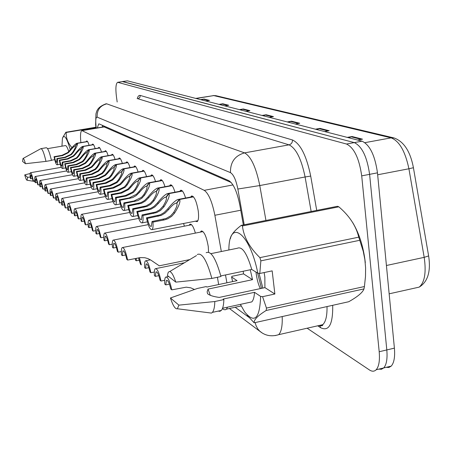 <?xml version="1.0" encoding="UTF-8"?>
<svg xmlns="http://www.w3.org/2000/svg" width="452" height="452" viewBox="0 0 452 452"><rect width="100%" height="100%" fill="white"/><g stroke="black" fill="none" stroke-linecap="round" stroke-linejoin="round"><path stroke-width="0.68" d="M126.046 162.748L126.616 161.957C127.639 161.68 128.775 163.556 130.023 167.579M111.508 155.053L112.034 154.307C112.932 154.081 113.944 155.787 115.074 159.432M104.745 151.476L105.248 150.748C106.09 150.544 107.051 152.177 108.124 155.646M98.287 148.064L98.768 147.352C99.564 147.166 100.474 148.731 101.497 152.041M92.112 144.804L92.581 144.109C93.327 143.939 94.185 145.437 95.169 148.606M118.599 158.805L119.147 158.036C120.108 157.788 121.176 159.579 122.362 163.404M133.871 166.89L134.464 166.076C135.56 165.771 136.764 167.737 138.08 171.975M142.103 171.251L142.719 170.415C143.9 170.076 145.182 172.144 146.572 176.613M150.782 175.851L151.42 174.986C152.686 174.613 154.053 176.788 155.522 181.518M159.935 180.704L160.601 179.817C161.969 179.393 163.426 181.687 164.98 186.699M169.613 185.84L170.302 184.924C171.777 184.45 173.342 186.868 174.992 192.19M179.851 191.281L180.563 190.337C182.162 189.8 183.84 192.36 185.597 198.016M190.704 197.055L191.445 196.078C194.236 196.044 196.513 201.055 198.27 211.112C198.914 216.858 198.552 220.378 197.179 221.672L195.326 221.197M86.208 141.685L86.654 141.007C87.36 140.855 88.18 142.29 89.117 145.318M183.568 223.491L184.399 226.175M189.168 225.243L189.846 224.294C191.631 223.667 193.484 226.605 195.394 233.108M200.4 232.113L201.1 231.13C204.027 230.989 206.417 236.159 208.276 246.639L208.57 252.114M217.423 277.262L218.661 284.54M231.198 182.518L103.909 126.809L103.853 125.978M221.327 251.521L214.869 215.271C212.129 201.682 208.587 193.371 204.231 190.337L81.818 130.538C80.49 131.498 80.179 135.521 80.874 142.6M226.898 282.799L225.503 274.957M222.401 308.671L223.96 309.648L225.469 309.727L226.356 309.185L227.593 307.157M117.831 82.275L122.774 81.569L354.278 142.6C361.973 146.278 367.08 156.861 369.606 174.348L386.81 349.933C387.556 358.752 386.522 364.758 383.697 367.939L381.443 369.273L378.816 369.12M122.492 81.535L127.43 80.835L362.029 141.182C369.815 144.838 374.962 155.386 377.471 172.839L394.404 348.13C395.133 356.939 394.065 362.939 391.2 366.126L388.906 367.47L386.245 367.323M315.423 129.193L319.971 128.385L329.186 130.718L324.564 131.549M347.272 137.385L352.074 136.515L362.527 139.165L357.645 140.052M239.407 109.638L243.329 108.972L249.922 110.644L245.944 111.322M218.994 104.389L222.751 103.762L228.712 105.271L224.91 105.909M200.479 99.626L204.072 99.028L209.491 100.4L205.852 101.005M287.201 121.933L291.517 121.176L299.71 123.255L295.325 124.023M262.013 115.458L266.126 114.746L273.454 116.605L269.279 117.322M263.166 115.752L266.126 114.746M288.404 122.243L291.517 121.176M201.485 99.886L204.072 99.028M220.045 104.661L222.751 103.762M240.504 109.921L243.329 108.972M348.605 137.73L352.074 136.515M316.688 129.521L319.971 128.385M117.175 101.994L116.486 97.05C115.435 88.496 115.814 83.58 117.622 82.309L346.498 144.024C354.097 147.731 359.171 158.341 361.707 175.862L379.194 351.741C379.951 360.577 378.945 366.583 376.171 369.759C374.301 371.606 372.052 371.668 369.425 369.945L307.128 328.214M122.283 81.569L354.278 142.6C361.973 146.278 367.08 156.861 369.606 174.348L386.81 349.933C387.556 358.752 386.522 364.758 383.697 367.939L391.2 366.126M243.351 224.943L239.871 205.315C237.13 191.795 233.458 183.574 228.859 180.659L99.333 123.995L98.683 123.961L97.282 127.933M102.299 127.085L102.536 125.402M34.849 180.681L33.341 180.947C32.256 175.602 31.301 172.862 30.476 172.732C30.013 173.178 29.979 175.088 30.38 178.461L30.787 178.806L32.454 178.512M30.787 178.806L30.911 175.048C31.476 175.099 32.143 176.947 32.923 180.597L33.341 180.947M87.575 141.606L77.399 143.346C77.897 144.437 76.478 147.533 73.139 152.635L71.331 154.68L65.404 157.494L57.381 158.889C57.749 162.375 57.653 164.347 57.099 164.81C56.15 164.692 55.138 161.985 54.054 156.691L61.975 155.318L67.749 152.505L69.597 150.527C72.812 146.414 75.224 144.002 76.834 143.29L87.502 141.504M75.484 145.962L74.992 146.013C73.913 146.476 72.275 148.075 70.083 150.815L68.224 152.793L62.449 155.624L54.517 156.997C55.291 160.607 56.008 162.432 56.653 162.471L56.907 158.579L64.918 157.189L70.851 154.386L72.636 152.341C74.851 148.872 75.778 146.781 75.416 146.058L77.399 143.346M75.298 145.99L77.235 143.261M54.054 156.691L54.517 156.997M56.907 158.579L57.381 158.889M27.595 177.314L27.069 180.246C26.453 180.178 25.674 178.393 24.73 174.89L27.595 177.314L30.222 177.031M24.73 174.89L30.171 173.511M40.403 170.98L47.658 169.703M61.969 146.171L62.399 138.589C64.031 133.747 66.659 137.442 70.275 149.663M62.681 137.634L65.845 132.272L66.235 132.481C65.919 137.702 67.76 142.691 71.761 147.448M65.845 132.272L95.909 127.221M95.937 127.481L66.235 132.481M22.606 161.477L22.984 158.511C23.583 158.16 24.402 159.895 25.453 163.714L22.606 161.477M23.12 158.437L40.861 148.663C42.296 148.651 44.002 152.889 45.985 161.375L51.455 160.42C49.466 151.945 47.731 147.719 46.257 147.742L41.087 148.623M25.453 163.714L45.985 161.375M51.415 160.234L54.703 159.663M47.55 148.64L65.241 145.612C66.195 145.352 67.371 147.324 68.76 151.516M264.149 272.556L264.855 277.099L264.917 287.619L274.873 294.009L262.567 296.676L266.46 308.083L266.177 310.479C257.793 315.666 253.787 319.779 254.154 322.813L247.238 315.31M266.46 308.083L364.425 286.54L365.498 276.404L365.606 267.889L364.854 259.51L363.25 251.357L359.764 240.289L260.855 260.855L259.804 273.471L257.838 273.228C249.702 232.102 228.848 217.898 228.876 249.984M364.425 286.54L363.979 288.913L266.177 310.479M254.154 322.813L348.707 301.738C357.628 296.744 362.719 292.467 363.979 288.913M262.567 296.676L260.606 296.399C259.81 318.863 254.47 323.994 244.605 311.801L240.396 304.371M232.605 281.59L231.582 276.997L231.978 276.302L243.526 273.878L252.532 279.664L208.056 289.099L207.129 291.817L207.592 293.749C209.745 295.461 213.643 296.681 219.288 297.416L264.917 287.619M210.304 295.388L208.056 289.099M178.902 305.14L177.376 308.761C175.274 309.321 172.963 305.727 170.432 297.981L178.902 305.14L214.802 301.524C214.689 306.993 213.886 310.609 212.395 312.372L211.474 313.089L208.83 312.756M170.432 297.981L197.53 288.416L206.231 286.579L206.852 287.043L237.051 280.652L231.582 276.997M260.606 296.399L254.51 292.32L223.175 299.071L223.859 299.574C223.712 305.038 222.87 308.654 221.333 310.422L219.887 311.315L218.214 311.1M223.859 299.574L214.802 301.524M254.51 292.32C254.227 297.105 253.323 300.292 251.798 301.891L248.64 302.574M230.458 238.56C230.932 234.882 234.543 230.48 241.283 225.356L242.419 225.955C243.735 237.034 249.566 247.594 259.9 257.634L260.855 260.855M241.283 225.356L337.48 206.287L338.842 206.824L242.419 225.955M259.9 257.634L358.747 237.159L359.764 240.289M352.718 222.61C359.306 233.656 363.504 247.001 365.312 262.64M358.747 237.159C356.052 225.966 349.413 215.853 338.842 206.824M255.956 272.059C256.86 279.099 258.318 284.613 260.324 288.602M252.532 279.664L250.261 269.771M167.381 275.488L168.178 272.46C170.172 269.867 172.72 273.087 175.817 282.127L167.381 275.488M197.298 254.51C201.982 252.34 206.835 260.312 211.852 278.432L220.955 276.522C215.903 258.454 210.971 250.515 206.163 252.708M175.817 282.127L211.852 278.432M220.808 275.94L251.753 269.454L257.838 273.228M210.931 253.64L237.317 248.267C242.114 246.097 246.922 253.16 251.753 269.454M257.6 273.081L261.482 288.353M259.041 273.375L262.832 288.065M274.873 294.009L272.166 270.867L259.804 273.471M243.204 271.251L243.526 273.878M93.547 144.719L83.151 146.51C83.682 147.635 82.247 150.804 78.834 156.03L76.993 158.127L70.936 161.002L62.743 162.437C63.11 165.974 63.003 167.98 62.427 168.46C61.432 168.353 60.382 165.579 59.268 160.144L67.348 158.731L73.252 155.85L75.134 153.827C78.399 149.652 80.868 147.194 82.541 146.454L93.468 144.612M81.196 149.177L80.671 149.239C79.546 149.714 77.874 151.347 75.642 154.132L73.744 156.149L67.845 159.047L59.749 160.46C60.551 164.172 61.291 166.042 61.969 166.07L62.246 162.115L70.427 160.68L76.484 157.816L78.315 155.72C80.569 152.171 81.507 150.03 81.123 149.279L83.151 146.51M80.998 149.211L82.982 146.42M59.268 160.144L59.749 160.46M62.246 162.115L62.743 162.437M99.79 147.979L89.168 149.815C89.733 150.979 88.276 154.234 84.795 159.579L82.914 161.726L76.721 164.675L68.348 166.15C68.715 169.732 68.597 171.777 68.003 172.28C66.958 172.184 65.862 169.342 64.715 163.743L72.97 162.296L78.998 159.341L80.925 157.273C84.247 153.036 86.773 150.527 88.507 149.759L99.706 147.866M87.168 152.544L86.603 152.607C85.439 153.109 83.722 154.77 81.456 157.59L79.512 159.658L73.49 162.624L65.218 164.076C66.048 167.895 66.817 169.816 67.529 169.833L67.834 165.811L76.19 164.336L82.383 161.404L84.253 159.257C86.552 155.624 87.502 153.426 87.089 152.652L89.168 149.815M86.965 152.578L88.987 149.719M64.715 163.743L65.218 164.076M67.834 165.811L68.348 166.15M106.327 151.386L95.462 153.279C96.067 154.477 94.592 157.821 91.038 163.296L89.112 165.494L82.784 168.517L74.224 170.037C74.586 173.67 74.461 175.749 73.84 176.274C72.744 176.195 71.602 173.274 70.416 167.517L78.857 166.025L85.01 163.002L86.982 160.884C90.355 156.578 92.948 154.025 94.75 153.222L106.237 151.267M93.423 156.064L92.813 156.132C91.603 156.658 89.841 158.353 87.541 161.217L85.552 163.33L79.399 166.37L70.941 167.867C71.8 171.794 72.602 173.766 73.354 173.771L73.687 169.675L82.224 168.167L88.558 165.155L90.468 162.957C92.818 159.24 93.773 156.98 93.338 156.177L95.462 153.279M93.208 156.104L95.276 153.177M70.416 167.517L70.941 167.867M73.687 169.675L74.224 170.037M113.169 154.957L102.062 156.906C102.706 158.149 101.214 161.579 97.581 167.195L95.609 169.443L89.134 172.545L80.383 174.11C80.744 177.8 80.603 179.913 79.959 180.461C78.806 180.399 77.62 177.404 76.394 171.466L85.016 169.935L91.31 166.833L93.332 164.664C96.756 160.29 99.412 157.686 101.293 156.844L113.079 154.833M99.971 159.754L99.316 159.833C98.056 160.375 96.253 162.104 93.914 165.014L91.875 167.178L85.586 170.297L76.942 171.833C77.829 175.885 78.671 177.907 79.456 177.902L79.818 173.732L88.552 172.178L95.027 169.093L96.982 166.839C99.383 163.025 100.35 160.703 99.886 159.878L102.062 156.906M99.745 159.799L101.864 156.799M76.394 171.466L76.942 171.833M79.818 173.732L80.383 174.11M39.697 184.67L38.121 184.958C37.002 179.461 36.007 176.653 35.143 176.529C34.668 176.998 34.623 178.935 35.024 182.359L35.454 182.721L37.188 182.41M35.454 182.721L35.595 178.902C36.183 178.941 36.878 180.834 37.68 184.585L38.121 184.958M44.771 188.851L43.115 189.151C41.963 183.495 40.934 180.614 40.025 180.506C39.527 180.986 39.482 182.964 39.878 186.433L40.324 186.806L42.132 186.484M40.324 186.806L40.488 182.93C41.104 182.958 41.827 184.902 42.657 188.761L43.115 189.151M50.087 193.219L48.347 193.535C47.155 187.716 46.081 184.761 45.132 184.665C44.618 185.167 44.556 187.173 44.957 190.693L45.426 191.083L47.313 190.744M45.426 191.083L45.607 187.139C46.257 187.162 47.008 189.156 47.867 193.134L48.347 193.535M55.658 197.801L53.828 198.134C52.596 192.14 51.483 189.1 50.483 189.021C49.946 189.546 49.878 191.591 50.274 195.157L50.765 195.569L52.743 195.207M50.765 195.569L50.969 191.558C51.652 191.563 52.438 193.614 53.319 197.71L53.828 198.134M61.506 202.603L59.574 202.959C58.302 196.773 57.138 193.654 56.088 193.592C55.534 194.14 55.455 196.219 55.85 199.835L56.364 200.264L58.432 199.886M56.364 200.264L56.59 196.185C57.314 196.174 58.127 198.287 59.048 202.519L59.574 202.959M67.653 207.649L65.613 208.027C64.297 201.643 63.082 198.428 61.975 198.388C61.399 198.959 61.302 201.078 61.698 204.739L62.24 205.197L64.404 204.796M62.24 205.197L62.495 201.05C63.252 201.021 64.105 203.191 65.06 207.564L65.613 208.027M74.117 212.954L71.964 213.355C70.597 206.756 69.325 203.445 68.156 203.434C67.557 204.033 67.455 206.191 67.845 209.903L68.416 210.378L70.687 209.954M68.416 210.378L68.698 206.157C69.495 206.112 70.393 208.349 71.382 212.864L71.964 213.355M80.936 218.536L78.654 218.971C77.23 212.135 75.902 208.728 74.665 208.745C74.043 209.372 73.925 211.57 74.314 215.327L74.913 215.83L77.298 215.384M74.913 215.83L75.224 211.536C76.072 211.468 77.01 213.773 78.038 218.452L78.654 218.971M120.351 158.703L108.977 160.709C109.666 161.997 108.158 165.522 104.446 171.285L102.429 173.591L95.801 176.772L86.846 178.387C87.208 182.128 87.05 184.28 86.377 184.851C85.168 184.811 83.925 181.732 82.659 175.613L91.479 174.031L97.92 170.85L99.982 168.63C103.468 164.189 106.192 161.528 108.147 160.652L120.249 158.573M106.847 163.63L106.135 163.709C104.824 164.279 102.977 166.042 100.598 168.992L98.513 171.212L92.078 174.41L83.236 175.997C84.157 180.178 85.032 182.258 85.857 182.235L86.253 177.992L95.191 176.387L101.819 173.223L103.819 170.912C106.271 166.997 107.248 164.613 106.757 163.754L108.977 160.709M106.604 163.669L108.779 160.601M82.659 175.613L83.236 175.997M86.253 177.992L86.846 178.387M127.893 162.635L116.249 164.703C116.983 166.042 115.458 169.669 111.661 175.585L109.593 177.947L102.807 181.218L93.643 182.879C93.993 186.676 93.824 188.868 93.129 189.467C91.846 189.45 90.553 186.286 89.236 179.964L98.265 178.337L104.853 175.065L106.971 172.788C110.514 168.28 113.305 165.568 115.339 164.652L127.786 162.5M114.062 167.692L113.294 167.782C111.926 168.381 110.034 170.178 107.616 173.172L105.48 175.444L98.892 178.732L89.846 180.365C90.801 184.687 91.716 186.823 92.587 186.783L93.016 182.467L102.163 180.806L108.955 177.557L111 175.19C113.503 171.172 114.492 168.72 113.966 167.828L116.249 164.703M113.814 167.737L116.034 164.59M89.236 179.964L89.846 180.365M93.016 182.467L93.643 182.879M135.82 166.771L123.893 168.907C124.679 170.297 123.13 174.031 119.249 180.105L117.136 182.535L110.181 185.891L100.79 187.608C101.141 191.456 100.954 193.693 100.225 194.32C98.875 194.332 97.519 191.072 96.152 184.54L105.395 182.857L112.147 179.5L114.316 177.161C117.915 172.585 120.774 169.816 122.899 168.856L135.707 166.63M121.656 171.969L120.82 172.065C119.39 172.698 117.447 174.528 114.994 177.568L112.802 179.896L106.056 183.28L96.79 184.964C97.785 189.428 98.745 191.631 99.672 191.569L100.129 187.168L109.497 185.461L116.458 182.122L118.554 179.687C121.113 175.562 122.113 173.037 121.554 172.11L123.893 168.907M121.39 172.014L123.667 168.782M96.152 184.54L96.79 184.964M100.129 187.168L100.79 187.608M138.493 257.889L140.493 264.234L141.329 264.912L139.414 257.708M135.363 258.516L135.47 260.12L136.278 260.781L139.414 260.149M136.278 260.781L136.261 258.335M154.341 272.025L150.883 272.731C149.081 264.493 147.262 260.533 145.414 260.855C144.629 261.674 144.38 263.94 144.674 267.657L145.533 268.352L148.832 267.68M145.533 268.352L146.115 263.957C147.386 263.657 148.68 266.341 149.996 272.014L150.883 272.731M164.731 280.263L161.019 281.031C159.127 272.426 157.194 268.324 155.222 268.731C154.409 269.595 154.149 271.901 154.431 275.641L155.341 276.381L158.821 275.663M155.341 276.381L155.963 271.923C157.319 271.556 158.692 274.336 160.081 280.263L161.019 281.031M169.438 284.138L165.76 284.907L164.794 284.122C164.517 280.364 164.799 278.025 165.635 277.104C167.748 276.596 169.799 280.845 171.8 289.856L186.23 287.167L190.716 287.817L194.445 289.478M165.76 284.907L166.415 280.387C167.867 279.946 169.33 282.828 170.799 289.037L171.8 289.856M88.123 224.424L85.705 224.887C84.225 217.807 82.829 214.293 81.524 214.344C80.874 215.005 80.744 217.237 81.128 221.045L81.761 221.576L84.27 221.101M81.761 221.576L82.1 217.209C82.998 217.113 83.982 219.491 85.055 224.339L85.705 224.887M95.722 230.639L93.152 231.136C91.609 223.791 90.14 220.164 88.756 220.254C88.084 220.949 87.937 223.226 88.321 227.079L88.987 227.638L91.626 227.136M88.987 227.638L89.36 223.198C90.31 223.068 91.344 225.52 92.468 230.56L93.152 231.136M103.768 237.21L101.028 237.746C99.417 230.108 97.869 226.362 96.395 226.503C95.7 227.237 95.541 229.554 95.914 233.452L96.621 234.046L99.4 233.509M96.621 234.046L97.027 229.526C98.039 229.356 99.129 231.893 100.304 237.136L101.028 237.746M112.294 244.17L109.373 244.747C107.683 236.797 106.056 232.921 104.485 233.119C103.762 233.899 103.587 236.26 103.954 240.198L104.7 240.826L107.632 240.249M104.7 240.826L105.141 236.226C106.22 236.017 107.373 238.639 108.604 244.097L109.373 244.747M121.351 251.555L118.226 252.176C116.452 243.888 114.729 239.876 113.051 240.136C112.305 240.967 112.113 243.368 112.475 247.346L113.266 248.012L116.362 247.402M113.266 248.012L113.74 243.34C114.893 243.074 116.113 245.792 117.407 251.487L118.226 252.176M125.639 254.99L122.362 255.646L121.52 254.939C121.17 250.922 121.379 248.481 122.153 247.6C123.944 247.255 125.769 251.408 127.639 260.07L140.222 257.595L144.809 257.725L147.945 258.595L151.126 260.284L159.268 265.81M122.362 255.646L122.876 250.894C124.108 250.566 125.402 253.386 126.763 259.341L127.639 260.07M144.165 171.122L131.939 173.331C132.781 174.777 131.216 178.619 127.244 184.862L125.074 187.36L117.944 190.817L108.322 192.586C108.666 196.49 108.457 198.767 107.706 199.428C106.276 199.473 104.853 196.117 103.435 189.354L112.904 187.62L119.82 184.162L122.046 181.766C125.701 177.122 128.639 174.291 130.854 173.28L144.047 170.975M129.645 176.472L128.735 176.579C127.244 177.24 125.255 179.111 122.758 182.196L120.509 184.585L113.599 188.06L104.107 189.8C105.141 194.428 106.147 196.693 107.124 196.603L107.627 192.128L117.226 190.36L124.362 186.93L126.509 184.427C129.131 180.184 130.142 177.585 129.538 176.619L131.939 173.331M129.368 176.517L131.701 173.201M103.435 189.354L104.107 189.8M107.627 192.128L108.322 192.586M152.968 175.709L140.425 177.998C141.329 179.5 139.747 183.467 135.673 189.885L133.453 192.456L126.131 196.01L116.266 197.84C116.605 201.795 116.379 204.118 115.599 204.812C114.079 204.897 112.582 201.434 111.107 194.433L120.82 192.637L127.905 189.083L130.193 186.619C133.905 181.907 136.916 179.015 139.233 177.952L152.832 175.551M138.075 181.212L137.075 181.337C135.521 182.032 133.476 183.941 130.944 187.066L128.634 189.524L121.548 193.106L111.819 194.902C112.898 199.694 113.955 202.033 114.994 201.92L115.531 197.36L125.379 195.53L132.702 191.998L134.899 189.428C137.583 185.06 138.6 182.376 137.956 181.371L140.425 177.998M137.775 181.269L140.171 177.856M111.107 194.433L111.819 194.902M115.531 197.36L116.266 197.84M162.257 180.557L149.38 182.919C150.352 184.489 148.753 188.58 144.583 195.191L141.838 198.23L137.674 200.665L124.662 203.394C124.989 207.4 124.752 209.768 123.938 210.502C122.328 210.626 120.752 207.061 119.209 199.79L129.17 197.936L136.436 194.27L138.787 191.738C142.555 186.958 145.651 184.004 148.07 182.885L162.115 180.388M146.968 186.224L145.877 186.36C144.256 187.094 142.154 189.049 139.583 192.213L136.295 195.501L132.758 197.586L119.961 200.287C121.085 205.264 122.204 207.677 123.306 207.524L123.888 202.88L133.99 200.987L141.504 197.349L143.764 194.705C146.51 190.213 147.538 187.439 146.849 186.393L149.38 182.919M146.657 186.28L149.12 182.777M119.209 199.79L119.961 200.287M123.888 202.88L124.662 203.394M172.082 185.676L158.855 188.128C159.901 189.767 158.285 193.993 154.008 200.807L150.702 204.321L146.911 206.445L133.543 209.27C133.865 213.321 133.606 215.74 132.764 216.514C131.046 216.694 129.385 213.011 127.775 205.457L140.871 202.677L144.521 200.541L147.872 197.151C151.702 192.303 154.878 189.286 157.409 188.1L171.924 185.501M156.381 191.524L155.177 191.676C153.477 192.456 151.324 194.445 148.714 197.654L145.335 201.038L141.708 203.185L128.571 205.982C129.747 211.157 130.927 213.649 132.103 213.457L132.724 208.728L146.058 205.914L150.346 203.423L153.138 200.287C155.951 195.659 156.991 192.795 156.251 191.699L158.855 188.128M156.047 191.586L158.579 187.975M127.775 205.457L128.571 205.982M132.724 208.728L133.543 209.27M182.484 191.1L168.89 193.648C170.014 195.36 168.381 199.733 163.997 206.756L160.596 210.378L156.697 212.57L142.962 215.502C143.273 219.599 142.996 222.056 142.12 222.881C140.29 223.13 138.527 219.316 136.843 211.457L150.296 208.575L154.042 206.372L157.494 202.88C161.375 197.97 164.635 194.885 167.285 193.631L182.314 190.913M166.342 197.134L165.014 197.309C163.24 198.134 161.031 200.168 158.381 203.411L154.906 206.897L151.177 209.112L137.685 212.011C138.922 217.401 140.171 219.977 141.425 219.74L142.092 214.926L155.793 212.011L159.703 209.835L163.076 206.208C165.957 201.434 167.003 198.473 166.206 197.321L168.89 193.648M165.991 197.202L168.59 193.484M136.843 211.457L137.685 212.011M142.092 214.926L142.962 215.502M193.512 196.857L179.534 199.496C180.749 201.293 179.105 205.818 174.596 213.073L171.619 216.395L167.698 218.813L164.584 219.853L152.962 222.113C153.262 226.254 152.962 228.763 152.053 229.639C150.098 229.961 148.233 226.017 146.465 217.819L160.29 214.83L164.138 212.553L167.692 208.96C171.624 203.982 174.98 200.829 177.749 199.501L193.332 196.66M176.918 203.089L175.444 203.287C173.591 204.157 171.319 206.236 168.636 209.519L165.053 213.112L161.228 215.401L147.358 218.406C148.657 224.034 149.979 226.701 151.324 226.407L152.036 221.503L166.127 218.474L170.67 215.819L173.619 212.485C176.579 207.558 177.63 204.49 176.772 203.287L179.534 199.496M176.546 203.157L179.218 199.326M146.465 217.819L147.358 218.406M152.036 221.503L152.962 222.113M104.548 126.859L82.439 130.583M232.961 184.936L204.231 190.337M240.746 210.237L214.869 215.271M413.399 167.607L413.422 167.726C410.337 151.465 403.89 141.544 394.082 137.967L391.127 137.854L213.768 95.587L215.909 95.688L393.715 137.877M428.569 255.606L413.422 167.726L408.913 168.765C405.241 151.318 399.314 141.013 391.127 137.854L364.95 142.657M196.117 98.502L213.768 95.587L195.727 98.4M414.337 288.201L419.19 287.122C427.835 281.828 430.982 271.432 428.626 255.928L424.191 257.352L408.913 168.765L377.657 174.777M389.155 293.823L419.19 287.122C424.699 282.353 426.366 272.432 424.191 257.352L386.42 265.499M394.404 348.13L379.194 351.741M127.43 80.835L118.108 82.309M362.029 141.182L346.498 144.024M377.471 172.839L361.707 175.862M272.392 116.785L265.273 114.977M248.911 110.813L242.515 109.186M227.746 105.435L221.972 103.966M208.564 100.559L203.327 99.225M298.591 123.447L290.619 121.424M328.011 130.927L319.027 128.645M361.284 139.391L351.074 136.792M332.712 305.303C332.983 324.265 328.966 331.74 320.66 327.728L317.711 325.807M137.205 98.717C137.922 96.197 138.956 95.106 140.312 95.457L292.484 139.973C300.416 143.674 306.49 155.714 310.705 176.082L316.716 210.4M244.199 224.78L237.854 189.026C236.029 180.003 233.571 174.54 230.475 172.636L97.157 117.147C95.864 117.04 95.468 119.808 95.977 125.458L95.632 124.633L95.948 113.831C96.745 111.864 96.457 107.39 105.971 103.819L106.333 103.762M282.195 316.564C282.528 325.869 281.353 331.909 278.664 334.678L275.076 335.621M318.53 325.621L320.767 325.7L322.762 324.66C325.773 321.841 327.191 315.812 327.016 306.575M97.157 117.147C96.847 110.085 100.045 105.649 106.757 103.841L244.543 152.878C250.967 156.398 256.047 167.291 259.781 185.557L305.094 176.975C301.371 158.923 296.015 148.211 289.02 144.849L137.939 98.756L139.775 97.604L140.312 95.457M237.854 189.026L259.781 185.557L265.945 220.469M311.151 211.502L305.094 176.975L310.705 176.082M230.475 172.636C230.221 162.251 234.91 155.669 244.543 152.878L289.02 144.849C291.376 144.165 292.529 142.538 292.484 139.973M95.977 125.458L96.259 128.102M235.198 307.253L248.809 317.264M256.03 322.395L257.804 321.999M320.66 327.728L319.886 325.802M262.154 332.954L259.634 331.062L257.719 328.836L255.996 325.525L255.222 322.575M64.918 157.189L65.404 157.494M72.636 152.341L73.139 152.635M69.597 150.527L70.083 150.815M61.975 155.318L62.449 155.624M70.427 160.68L70.936 161.002M78.315 155.72L78.834 156.03M75.134 153.827L75.642 154.132M67.348 158.731L67.845 159.047M76.19 164.336L76.721 164.675M84.253 159.257L84.795 159.579M80.925 157.273L81.456 157.59M72.97 162.296L73.49 162.624M82.224 168.167L82.784 168.517M90.468 162.957L91.038 163.296M86.982 160.884L87.541 161.217M78.857 166.025L79.399 166.37M88.552 172.178L89.134 172.545M96.982 166.839L97.581 167.195M93.332 164.664L93.914 165.014M85.016 169.935L85.586 170.297M95.191 176.387L95.801 176.772M103.819 170.912L104.446 171.285M99.982 168.63L100.598 168.992M91.479 174.031L92.078 174.41M102.163 180.806L102.807 181.218M111 175.19L111.661 175.585M106.971 172.788L107.616 173.172M98.265 178.337L98.892 178.732M109.497 185.461L110.181 185.891M118.554 179.687L119.249 180.105M114.316 177.161L114.994 177.568M105.395 182.857L106.056 183.28M117.226 190.36L117.944 190.817M126.509 184.427L127.244 184.862M122.046 181.766L122.758 182.196M112.904 187.62L113.599 188.06M125.379 195.53L126.131 196.01M134.899 189.428L135.673 189.885M130.193 186.619L130.944 187.066M120.82 192.637L121.548 193.106M133.99 200.987L134.786 201.496M143.764 194.705L144.583 195.191M138.787 191.738L139.583 192.213M129.17 197.936L129.944 198.428M143.098 206.767L143.945 207.304M153.138 200.287L154.008 200.807M147.872 197.151L148.714 197.654M137.996 203.536L138.815 204.05M152.748 212.886L153.646 213.457M163.076 206.208L163.997 206.756M157.494 202.88L158.381 203.411M147.341 209.462L148.211 210.01M162.997 219.384L163.952 219.988M173.619 212.485L174.596 213.073M167.692 208.96L168.636 209.519M157.256 215.745L158.177 216.333M126.616 161.957L126.927 161.901M119.147 158.036L119.43 157.985M134.464 166.076L134.815 166.014M142.719 170.415L143.114 170.342M151.42 174.986L151.866 174.907M160.601 179.817L161.11 179.726M170.302 184.924L170.879 184.817M180.563 190.337L181.224 190.213M191.445 196.078L192.196 195.936M189.846 224.294L190.625 224.141M201.1 231.13L201.993 230.955M102.706 125.475L102.66 127.029M103.858 126.826L82.1 130.487M241.176 305.953L226.356 309.185M213.129 95.525L215.909 95.688M376.171 369.759L383.697 367.939M229.418 308.513L260.177 331.553C265.516 335.802 271.675 336.847 278.664 334.678L322.762 324.66C322.784 325.869 321.722 326.112 319.587 325.383M95.66 124.888L96.005 128.148M98.977 123.91L98.683 123.961M30.606 172.709L61.302 167.297M57.099 164.81L60.223 164.262M77.1 143.244L87.479 141.47M27.069 180.246L34.923 181.467M177.376 308.761L211.474 313.089M212.395 312.372L221.333 310.422M222.57 308.247L251.798 301.891M169.811 271.482L196.484 255.566M62.427 168.46L65.676 167.89M82.84 146.403L93.44 144.578M68.003 172.28L71.382 171.675M88.835 149.702L99.677 147.827M73.84 176.274L77.36 175.642M95.118 153.155L106.203 151.222M79.959 180.461L83.626 179.8M99.316 159.833L99.621 159.776M101.694 156.776L113.04 154.787M35.284 176.506L66.749 170.929M40.183 180.478L72.444 174.721M45.307 184.631L78.405 178.687M50.675 188.987L84.66 182.84M56.302 193.552L91.231 187.19M62.212 198.343L98.129 191.75M68.421 203.383L105.389 196.547M74.964 208.688L113.04 201.586M86.377 184.851L90.208 184.162M106.135 163.709L106.474 163.652M108.599 160.573L120.209 158.522M93.129 189.467L97.123 188.738M113.294 167.782L113.672 167.715M115.842 164.562L127.741 162.443M100.225 194.32L104.401 193.552M120.82 172.065L121.238 171.992M123.464 168.754L135.656 166.568M146.058 260.725L150.448 259.838M146.115 263.957L146.589 263.861M155.957 268.578L184.439 262.753M155.963 271.923L156.505 271.81M166.477 276.929L168.647 276.483M166.415 280.387L167.037 280.257M81.857 214.276L121.113 206.892M89.134 220.18L129.645 212.485M89.36 223.198L89.643 223.141M96.83 226.418L138.674 218.395M97.027 229.526L97.344 229.463M104.971 233.023L148.245 224.644M105.141 236.226L105.508 236.159M113.616 240.029L191.62 224.763M113.74 243.34L114.158 243.255M122.797 247.476L203.021 231.593M122.876 250.894L123.356 250.798M159.194 265.827L189.738 259.595M107.706 199.428L112.073 198.614M128.735 176.579L129.21 176.495M131.492 173.167L143.99 170.912M115.599 204.812L120.17 203.959M137.075 181.337L137.611 181.241M139.95 177.822L152.776 175.489M123.938 210.502L128.724 209.592M145.877 186.36L146.482 186.252M148.883 182.732L162.048 180.32M132.764 216.514L137.781 215.553M155.177 191.676L155.867 191.546M158.336 187.93L171.85 185.427M142.12 222.881L147.386 221.864M165.014 197.309L165.805 197.162M168.342 193.433L182.235 190.834M152.053 229.639L197.891 220.695M175.444 203.287L176.348 203.117M178.964 199.27L193.247 196.569"/></g></svg>
